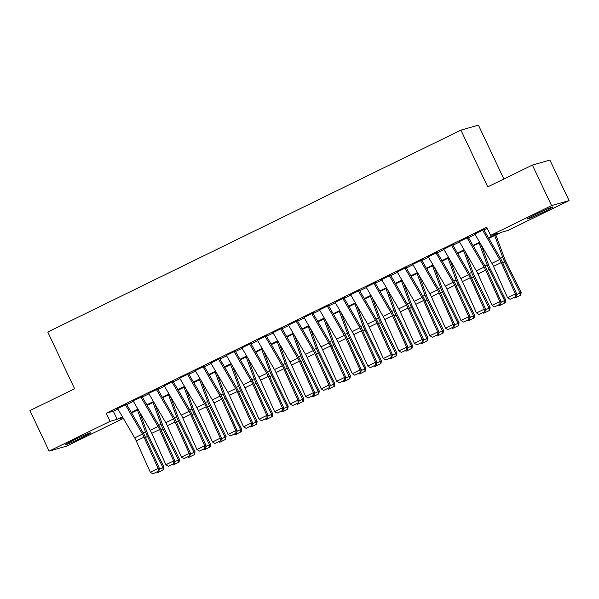 <?xml version="1.0" encoding="UTF-8"?>
<svg xmlns="http://www.w3.org/2000/svg" width="599" height="599" viewBox="0 0 599 599"><rect width="100%" height="100%" fill="white"/><g stroke="black" fill="none" stroke-linecap="round" stroke-linejoin="round"><path stroke-width="0.9" d="M74.358 439.808A14.002 0.644 -25.3 0 1 90.711 432.77A14.002 0.644 -25.3 0 1 81.741 437.697A14.002 0.644 -25.3 0 1 65.388 444.743A14.002 0.644 -25.3 0 1 74.358 439.808M536.419 214.023A14.002 0.644 -25.3 0 1 552.772 206.984A14.002 0.644 -25.3 0 1 543.802 211.911A14.002 0.644 -25.3 0 1 527.449 218.949A14.002 0.644 -25.3 0 1 536.419 214.023M503.871 179.004L478.414 125.131L460.916 130.14L47.778 332.018L74.605 388.766L29.95 410.592L49.111 451.122L110.074 421.337L117.164 419.307L122.398 416.747M460.916 130.14L487.736 186.888L532.391 165.069L549.889 160.06L569.05 200.598L508.087 230.39L500.996 232.419L488.821 238.365M123.357 418.387L66.609 446.12L49.111 451.122M127.16 403.943L117.629 408.555M142.689 396.351L133.158 400.963M158.218 388.758L148.687 393.378M173.755 381.174L164.223 385.786M189.284 373.581L179.752 378.194M204.813 365.996L195.281 370.609M220.35 358.404L210.818 363.016M235.879 350.812L226.347 355.432M251.408 343.227L241.876 347.839M266.944 335.635L257.413 340.247M282.473 328.042L272.942 332.662M298.002 320.458L288.471 325.07M313.539 312.865L304.007 317.485M329.068 305.28L319.537 309.893M344.597 297.688L335.066 302.3M360.134 290.096L350.595 294.715M375.663 282.511L366.131 287.123M391.192 274.919L381.66 279.531M406.721 267.334L397.189 271.946M422.258 259.741L412.726 264.354M437.787 252.149L428.255 256.769M453.316 244.564L443.784 249.177M468.852 236.972L459.321 241.584M488.514 237.848L497.687 233.363L490.596 235.392L486.762 227.283L106.24 413.228L113.331 411.199L117.876 408.982M126.771 404.632L133.405 401.39M142.3 397.047L148.934 393.798M157.829 389.455L164.47 386.213M173.366 381.863L180 378.62M188.895 374.278L195.529 371.036M204.424 366.685L211.065 363.443M219.96 359.101L226.594 355.851M235.489 351.508L242.123 348.266M251.018 343.916L257.66 340.674M266.548 336.331L273.189 333.089M282.084 328.739L288.718 325.497M297.613 321.146L304.255 317.904M313.142 313.562L319.784 310.319M328.679 305.969L335.313 302.727M344.208 298.384L350.849 295.135M359.737 290.792L366.378 287.55M375.274 283.2L381.907 279.958M390.803 275.615L397.444 272.373M406.332 268.023L412.973 264.78M421.868 260.438L428.502 257.188M437.397 252.845L444.031 249.603M452.926 245.253L459.568 242.011M468.463 237.668L475.097 234.419M483.992 230.076L487.309 228.451M484.381 229.38L474.85 233.999M532.391 165.069L551.552 205.607L569.05 200.598M106.24 413.228L110.074 421.337M490.596 235.392L551.552 205.607M131.293 412.404L137.927 409.162M146.822 404.812L153.464 401.57M162.359 397.227L168.993 393.977M177.888 389.635L184.522 386.392M193.417 382.042L200.059 378.8M208.946 374.457L215.588 371.215M224.483 366.865L231.117 363.623M240.012 359.28L246.653 356.031M255.541 351.688L262.182 348.446M271.077 344.096L277.711 340.853M286.607 336.511L293.248 333.261M302.136 328.918L308.777 325.676M317.672 321.326L324.306 318.084M333.201 313.741L339.835 310.499M348.73 306.149L355.372 302.907M364.267 298.564L370.901 295.314M379.796 290.972L386.43 287.73M395.325 283.379L401.966 280.137M410.862 275.795L417.496 272.552M426.391 268.202L433.025 264.96M441.92 260.61L448.561 257.368M457.456 253.025L464.09 249.783M472.985 245.433L479.619 242.191M122.705 417.271L120.474 418.357L122.93 417.66M479.926 242.715L473.285 245.957M464.397 250.3L457.756 253.549M448.861 257.892L442.227 261.134M433.332 265.484L426.69 268.726M417.803 273.069L411.161 276.311M402.266 280.661L395.632 283.904M386.737 288.246L380.103 291.496M371.208 295.839L364.566 299.081M355.671 303.431L349.037 306.673M340.142 311.016L333.508 314.265M324.613 318.608L317.972 321.85M309.077 326.2L302.443 329.443M293.547 333.785L286.914 337.027M278.018 341.378L271.377 344.62M262.489 348.962L255.848 352.212M246.953 356.555L240.319 359.797M231.424 364.147L224.782 367.389M215.895 371.732L209.253 374.981M200.358 379.324L193.724 382.566M184.829 386.917L178.188 390.159M169.3 394.501L162.658 397.743M153.763 402.094L147.129 405.336M138.234 409.679L131.593 412.928M113.331 411.199L117.164 419.307M482.524 230.046L499.686 259.517A8.978 2.426 -116 0 1 501.251 262.557L515.357 293.982L516.667 293.937L502.568 262.512A13.463 3.639 64 0 0 500.225 257.952L483.76 229.687M474.76 233.842L491.921 263.313A8.978 2.426 -116 0 1 493.486 266.353L507.585 297.778L515.357 293.982L515.537 296.655L510.101 299.305L515.537 296.655M516.061 296.632L516.667 293.937M507.585 297.778L510.101 299.305M516.495 294.723L520.134 292.948L504.71 261.898A13.463 3.639 -116 0 1 502.696 257.248L494.677 235.504M520.321 295.412L520.134 292.948L521.175 292.312L520.741 295.165L514.885 298.07L514.039 297.621M495.845 234.935L504.41 258.169A8.978 2.426 64 0 0 505.751 261.269L521.175 292.312M466.995 237.638L484.157 267.109A8.978 2.426 -116 0 1 485.714 270.149L499.821 301.574L501.138 301.529L487.032 270.104A13.463 3.639 64 0 0 484.696 265.544L468.231 237.271M459.231 241.434L476.392 270.905A8.978 2.426 -116 0 1 477.95 273.945L492.056 305.363L499.821 301.574L500 304.24L494.564 306.898L500 304.24M500.532 304.225L501.138 301.529M492.056 305.363L494.564 306.898M451.466 245.231L468.628 274.701A8.978 2.426 -116 0 1 470.185 277.741L484.291 309.159L485.609 309.114L471.503 277.696A13.463 3.639 64 0 0 469.167 273.129L452.702 244.864M443.694 249.027L460.863 278.49A8.978 2.426 -116 0 1 462.421 281.537L476.527 312.955L484.291 309.159L484.471 311.832L479.035 314.49L484.471 311.832M484.995 311.809L485.609 309.114M476.527 312.955L479.035 314.49M435.93 252.815L453.091 282.286A8.978 2.426 -116 0 1 454.656 285.326L468.762 316.751L470.08 316.706L455.974 285.281A13.463 3.639 64 0 0 453.63 280.721L437.165 252.456M428.165 256.612L445.327 286.082A8.978 2.426 -116 0 1 446.891 289.122L460.99 320.547L468.762 316.751L468.942 319.417L463.506 322.075L468.942 319.417M469.466 319.402L470.08 316.706M460.99 320.547L463.506 322.075M420.401 260.408L437.562 289.879A8.978 2.426 -116 0 1 439.127 292.918L453.226 324.336L454.544 324.291L440.437 292.874A13.463 3.639 64 0 0 438.101 288.314L421.636 260.041M412.636 264.204L429.797 293.675A8.978 2.426 -116 0 1 431.355 296.715L445.461 328.132L453.226 324.336L453.406 327.009L447.97 329.667L453.406 327.009M453.937 326.994L454.544 324.291M445.461 328.132L447.97 329.667M500.959 302.315L504.605 300.533L489.181 269.49A13.463 3.639 -116 0 1 487.167 264.833L479.148 243.097M504.792 303.004L504.605 300.533L505.646 299.904L505.204 302.75L499.356 305.662L498.503 305.213M481.162 244.841L488.881 265.761A8.978 2.426 64 0 0 490.222 268.861L505.646 299.904M485.43 309.908L489.069 308.126L473.652 277.082A13.463 3.639 -116 0 1 471.63 272.425L463.619 250.682M489.256 310.596L489.069 308.126L490.117 307.497L489.675 310.342L483.82 313.247L482.974 312.805M465.633 252.426L473.345 273.346A8.978 2.426 64 0 0 474.693 276.453L490.117 307.497M469.901 317.492L473.539 315.71L458.115 284.667A13.463 3.639 -116 0 1 456.101 280.018L448.082 258.274M473.727 318.181L473.539 315.71L474.58 315.081L474.146 317.934L468.291 320.839L467.445 320.39M450.104 260.018L457.816 280.938A8.978 2.426 64 0 0 459.156 284.038L474.58 315.081M454.364 325.085L458.01 323.303L442.586 292.26A13.463 3.639 -116 0 1 440.572 287.602L432.553 265.859M458.198 325.774L458.01 323.303L459.051 322.674L458.609 325.519L452.762 328.432L451.908 327.982M434.567 267.603L442.287 288.523A8.978 2.426 64 0 0 443.627 291.631L459.051 322.674M404.872 268L422.033 297.463A8.978 2.426 -116 0 1 423.59 300.511L437.697 331.928L439.015 331.883L424.908 300.466A13.463 3.639 64 0 0 422.572 295.899L406.107 267.633M397.107 271.789L414.268 301.26A8.978 2.426 -116 0 1 415.826 304.299L429.932 335.725L437.697 331.928L437.876 334.601L432.441 337.252L437.876 334.601M438.401 334.579L439.015 331.883M429.932 335.725L432.441 337.252M438.835 332.67L442.481 330.895L427.057 299.852A13.463 3.639 -116 0 1 425.035 295.195L417.024 273.451M442.661 333.366L442.481 330.895L443.522 330.266L443.08 333.111L437.225 336.017L436.379 335.567M419.038 275.196L426.75 296.116A8.978 2.426 64 0 0 428.098 299.215L443.522 330.266M389.335 275.585L406.504 305.056A8.978 2.426 -116 0 1 408.061 308.096L422.168 339.521L423.486 339.476L409.379 308.051A13.463 3.639 64 0 0 407.035 303.491L390.578 275.218M381.57 279.381L398.732 308.852A8.978 2.426 -116 0 1 400.297 311.892L414.396 343.309L422.168 339.521L422.347 342.186L416.911 344.844L422.347 342.186M422.872 342.171L423.486 339.476M414.396 343.309L416.911 344.844M423.306 340.262L426.945 338.48L411.52 307.437A13.463 3.639 -116 0 1 409.506 302.787L401.487 281.043M427.132 340.951L426.945 338.48L427.986 337.851L427.551 340.704L421.696 343.609L420.85 343.16M403.509 282.788L411.221 303.708A8.978 2.426 64 0 0 412.569 306.808L427.986 337.851M373.806 283.177L390.967 312.648A8.978 2.426 -116 0 1 392.532 315.688L406.631 347.106L407.949 347.061L393.85 315.643A13.463 3.639 64 0 0 391.506 311.083L375.041 282.81M366.041 286.973L383.203 316.437A8.978 2.426 -116 0 1 384.76 319.484L398.867 350.902L406.631 347.106L406.811 349.779L401.375 352.437L406.811 349.779M407.342 349.764L407.949 347.061M398.867 350.902L401.375 352.437M407.769 347.854L411.416 346.072L395.991 315.029A13.463 3.639 -116 0 1 393.977 310.372L385.958 288.628M411.603 348.543L411.416 346.072L412.456 345.443L412.015 348.289L406.167 351.201L405.313 350.752M387.972 290.373L395.692 311.293A8.978 2.426 64 0 0 397.032 314.4L412.456 345.443M358.277 290.762L375.438 320.233A8.978 2.426 -116 0 1 376.996 323.273L391.102 354.698L392.42 354.653L378.313 323.228A13.463 3.639 64 0 0 375.977 318.668L359.512 290.403M350.512 294.558L367.674 324.029A8.978 2.426 -116 0 1 369.231 327.069L383.338 358.494L391.102 354.698L391.282 357.371L385.846 360.021L391.282 357.371M391.806 357.348L392.42 354.653M383.338 358.494L385.846 360.021M392.24 355.439L395.887 353.665L380.462 322.614A13.463 3.639 -116 0 1 378.448 317.964L370.429 296.22M396.066 356.128L395.887 353.665L396.927 353.028L396.486 355.881L390.63 358.786L389.784 358.337M372.443 297.965L380.155 318.885A8.978 2.426 64 0 0 381.503 321.985L396.927 353.028M342.74 298.354L359.909 327.825A8.978 2.426 -116 0 1 361.467 330.865L375.573 362.29L376.891 362.245L362.784 330.82A13.463 3.639 64 0 0 360.441 326.26L343.983 297.988M334.976 302.151L352.137 331.621A8.978 2.426 -116 0 1 353.702 334.661L367.808 366.079L375.573 362.29L375.753 364.956L370.317 367.614L375.753 364.956M376.277 364.941L376.891 362.245M367.808 366.079L370.317 367.614M327.211 305.947L344.373 335.41A8.978 2.426 -116 0 1 345.937 338.457L360.036 369.875L361.354 369.83L347.255 338.413A13.463 3.639 64 0 0 344.912 333.845L328.447 305.58M319.447 309.735L336.608 339.206A8.978 2.426 -116 0 1 338.165 342.246L352.272 373.671L360.036 369.875L360.216 372.548L354.78 375.206L360.216 372.548M360.748 372.526L361.354 369.83M352.272 373.671L354.78 375.206M311.682 313.532L328.844 343.002A8.978 2.426 -116 0 1 330.401 346.042L344.507 377.467L345.825 377.422L331.719 345.997A13.463 3.639 64 0 0 329.383 341.437L312.918 313.172M303.918 317.328L321.079 346.799A8.978 2.426 -116 0 1 322.636 349.838L336.743 381.264L344.507 377.467L344.687 380.133L339.251 382.791L344.687 380.133M345.211 380.118L345.825 377.422M336.743 381.264L339.251 382.791M296.146 321.124L313.314 350.595A8.978 2.426 -116 0 1 314.872 353.635L328.978 385.052L330.296 385.007L316.19 353.59A13.463 3.639 64 0 0 313.846 349.03L297.389 320.757M288.381 324.92L305.542 354.391A8.978 2.426 -116 0 1 307.107 357.431L321.214 388.848L328.978 385.052L329.158 387.725L323.722 390.383L329.158 387.725M329.682 387.71L330.296 385.007M321.214 388.848L323.722 390.383M280.617 328.716L297.778 358.18A8.978 2.426 -116 0 1 299.343 361.227L313.442 392.644L314.76 392.6L300.661 361.182A13.463 3.639 64 0 0 298.317 356.615L281.852 328.349M272.852 332.505L290.013 361.976A8.978 2.426 -116 0 1 291.578 365.016L305.677 396.441L313.442 392.644L313.621 395.318L308.186 397.968L313.621 395.318M314.153 395.295L314.76 392.6M305.677 396.441L308.186 397.968M265.087 336.301L282.249 365.772A8.978 2.426 -116 0 1 283.806 368.812L297.913 400.237L299.23 400.192L285.124 368.767A13.463 3.639 64 0 0 282.788 364.207L266.323 335.934M257.323 340.097L274.484 369.568A8.978 2.426 -116 0 1 276.042 372.608L290.148 404.026L297.913 400.237L298.092 402.902L292.656 405.56L298.092 402.902M298.616 402.887L299.23 400.192M290.148 404.026L292.656 405.56M249.558 343.893L266.72 373.364A8.978 2.426 -116 0 1 268.277 376.404L282.384 407.822L283.701 407.777L269.595 376.359A13.463 3.639 64 0 0 267.251 371.792L250.794 343.526M241.786 347.69L258.955 377.153A8.978 2.426 -116 0 1 260.513 380.2L274.619 411.618L282.384 407.822L282.563 410.495L277.127 413.153L282.563 410.495M283.087 410.48L283.701 407.777M274.619 411.618L277.127 413.153M234.022 351.478L251.183 380.949A8.978 2.426 -116 0 1 252.748 383.989L266.847 415.414L268.165 415.369L254.066 383.944A13.463 3.639 64 0 0 251.722 379.384L235.257 351.119M226.257 355.274L243.419 384.745A8.978 2.426 -116 0 1 244.984 387.785L259.082 419.21L266.847 415.414L267.027 418.087L261.591 420.738L267.027 418.087M267.558 418.065L268.165 415.369M259.082 419.21L261.591 420.738M218.493 359.071L235.654 388.541A8.978 2.426 -116 0 1 237.211 391.581L251.318 422.999L252.636 422.954L238.529 391.536A13.463 3.639 64 0 0 236.193 386.976L219.728 358.704M210.728 362.867L227.89 392.338A8.978 2.426 -116 0 1 229.447 395.377L243.553 426.795L251.318 422.999L251.498 425.672L246.062 428.33L251.498 425.672M252.029 425.657L252.636 422.954M243.553 426.795L246.062 428.33M202.964 366.663L220.125 396.126A8.978 2.426 -116 0 1 221.682 399.174L235.789 430.591L237.107 430.546L223 399.129A13.463 3.639 64 0 0 220.657 394.561L204.199 366.296M195.192 370.452L212.36 399.922A8.978 2.426 -116 0 1 213.918 402.962L228.024 434.387L235.789 430.591L235.969 433.264L230.533 435.922L235.969 433.264M236.493 433.242L237.107 430.546M228.024 434.387L230.533 435.922M187.427 374.248L204.588 403.719A8.978 2.426 -116 0 1 206.153 406.758L220.26 438.183L221.57 438.139L207.471 406.714A13.463 3.639 64 0 0 205.128 402.154L188.663 373.888M179.663 378.044L196.824 407.515A8.978 2.426 -116 0 1 198.389 410.555L212.488 441.98L220.26 438.183L220.439 440.849L215.004 443.507L220.439 440.849M220.964 440.834L221.57 438.139M212.488 441.98L215.004 443.507M171.898 381.84L189.059 411.311A8.978 2.426 -116 0 1 190.617 414.351L204.723 445.768L206.041 445.723L191.935 414.306A13.463 3.639 64 0 0 189.598 409.746L173.133 381.473M164.133 385.636L181.295 415.1A8.978 2.426 -116 0 1 182.852 418.147L196.959 449.564L204.723 445.768L204.903 448.441L199.467 451.099L204.903 448.441M205.435 448.426L206.041 445.723M196.959 449.564L199.467 451.099M376.711 363.031L380.35 361.249L364.933 330.206A13.463 3.639 -116 0 1 362.912 325.549L354.893 303.813M380.537 363.72L380.35 361.249L381.391 360.62L380.957 363.466L375.101 366.378L374.255 365.929M356.914 305.557L364.626 326.477A8.978 2.426 64 0 0 365.974 329.577L381.391 360.62M361.175 370.624L364.821 368.842L349.397 337.799A13.463 3.639 -116 0 1 347.383 333.141L339.363 311.398M365.008 371.313L364.821 368.842L365.862 368.213L365.42 371.058L359.572 373.963L358.726 373.514M341.378 313.142L349.097 334.062A8.978 2.426 64 0 0 350.437 337.17L365.862 368.213M345.645 378.209L349.292 376.427L333.868 345.383A13.463 3.639 -116 0 1 331.853 340.734L323.834 318.99M349.472 378.897L349.292 376.427L350.333 375.798L349.891 378.65L344.036 381.556L343.19 381.106M325.849 320.735L333.561 341.655A8.978 2.426 64 0 0 334.908 344.754L350.333 375.798M330.116 385.801L333.755 384.019L318.339 352.976A13.463 3.639 -116 0 1 316.317 348.319L308.298 326.575M333.942 386.49L333.755 384.019L334.796 383.39L334.362 386.235L328.507 389.148L327.66 388.699M310.319 328.319L318.032 349.239A8.978 2.426 64 0 0 319.379 352.347L334.796 383.39M314.587 393.386L318.226 391.611L302.802 360.568A13.463 3.639 -116 0 1 300.788 355.911L292.769 334.167M318.413 394.082L318.226 391.611L319.267 390.982L318.825 393.828L312.978 396.733L312.131 396.283M294.783 335.912L302.502 356.832A8.978 2.426 64 0 0 303.843 359.932L319.267 390.982M299.051 400.978L302.697 399.196L287.273 368.153A13.463 3.639 -116 0 1 285.259 363.503L277.24 341.759M302.877 401.667L302.697 399.196L303.738 398.567L303.296 401.412L297.441 404.325L296.595 403.876M279.254 343.504L286.966 364.424A8.978 2.426 64 0 0 288.314 367.524L303.738 398.567M283.522 408.57L287.161 406.788L271.744 375.745A13.463 3.639 -116 0 1 269.722 371.088L261.703 349.344M287.348 409.259L287.161 406.788L288.201 406.159L287.767 409.005L281.912 411.917L281.066 411.468M263.725 351.089L271.437 372.009A8.978 2.426 64 0 0 272.785 375.116L288.201 406.159M267.993 416.155L271.632 414.373L256.207 383.33A13.463 3.639 -116 0 1 254.193 378.68L246.174 356.937M271.819 416.844L271.632 414.373L272.672 413.744L272.231 416.597L266.383 419.502L265.537 419.053M248.188 358.681L255.908 379.601A8.978 2.426 64 0 0 257.248 382.701L272.672 413.744M252.456 423.748L256.102 421.966L240.678 390.922A13.463 3.639 -116 0 1 238.664 386.265L230.645 364.529M256.29 424.436L256.102 421.966L257.143 421.337L256.701 424.182L250.854 427.094L250 426.645M232.659 366.266L240.371 387.186A8.978 2.426 64 0 0 241.719 390.293L257.143 421.337M236.927 431.332L240.566 429.558L225.149 398.515A13.463 3.639 -116 0 1 223.127 393.857L215.116 372.114M240.753 432.029L240.566 429.558L241.607 428.929L241.172 431.774L235.317 434.679L234.471 434.23M217.13 373.858L224.842 394.778A8.978 2.426 64 0 0 226.19 397.886L241.607 428.929M221.398 438.925L225.037 437.143L209.613 406.1A13.463 3.639 -116 0 1 207.598 401.45L199.579 379.706M225.224 439.614L225.037 437.143L226.078 436.514L225.643 439.366L219.788 442.272L218.942 441.822M201.601 381.451L209.313 402.371A8.978 2.426 64 0 0 210.653 405.471L226.078 436.514M205.861 446.517L209.508 444.735L194.083 413.692A13.463 3.639 -116 0 1 192.069 409.035L184.05 387.291M209.695 447.206L209.508 444.735L210.548 444.106L210.107 446.951L204.259 449.864L203.405 449.415M186.064 389.036L193.784 409.956A8.978 2.426 64 0 0 195.124 413.063L210.548 444.106M156.369 389.425L173.53 418.896A8.978 2.426 -116 0 1 175.088 421.936L189.194 453.361L190.512 453.316L176.405 421.891A13.463 3.639 64 0 0 174.069 417.331L157.604 389.065M148.597 393.221L165.766 422.692A8.978 2.426 -116 0 1 167.323 425.732L181.43 457.157L189.194 453.361L189.374 456.034L183.938 458.684L189.374 456.034M189.898 456.011L190.512 453.316M181.43 457.157L183.938 458.684M140.832 397.017L157.994 426.488A8.978 2.426 -116 0 1 159.559 429.528L173.665 460.953L174.983 460.908L160.876 429.483A13.463 3.639 64 0 0 158.533 424.923L142.068 396.65M133.068 400.813L150.229 430.284A8.978 2.426 -116 0 1 151.794 433.324L165.893 464.742L173.665 460.953L173.845 463.619L168.409 466.277L173.845 463.619M174.369 463.604L174.983 460.908M165.893 464.742L168.409 466.277M125.303 404.61L142.465 434.08A8.978 2.426 -116 0 1 144.03 437.12L158.129 468.538L159.446 468.493L145.34 437.075A13.463 3.639 64 0 0 143.004 432.508L126.539 404.243M117.539 408.406L134.7 437.869A8.978 2.426 -116 0 1 136.258 440.916L150.364 472.334L158.129 468.538L158.308 471.211L152.872 473.869L158.308 471.211M158.84 471.188L159.446 468.493M150.364 472.334L152.872 473.869M190.332 454.102L193.971 452.327L178.554 421.277A13.463 3.639 -116 0 1 176.533 416.627L168.521 394.883M194.158 454.791L193.971 452.327L195.019 451.691L194.578 454.544L188.722 457.449L187.876 457M170.535 396.628L178.247 417.548A8.978 2.426 64 0 0 179.595 420.648L195.019 451.691M174.803 461.694L178.442 459.912L163.018 428.869A13.463 3.639 -116 0 1 161.004 424.212L152.985 402.476M178.629 462.383L178.442 459.912L179.483 459.283L179.049 462.129L173.193 465.041L172.347 464.592M155.006 404.22L162.718 425.14A8.978 2.426 64 0 0 164.059 428.24L179.483 459.283M159.267 469.287L162.913 467.505L147.489 436.461A13.463 3.639 -116 0 1 145.475 431.804L137.456 410.06M163.1 469.975L162.913 467.505L163.954 466.876L163.512 469.721L157.664 472.626L156.811 472.184M139.47 411.805L147.189 432.725A8.978 2.426 64 0 0 148.53 435.832L163.954 466.876M499.686 259.517L491.921 263.313M501.251 262.557L493.486 266.353M502.726 262.871L504.71 261.898M500.45 258.341L502.696 257.248M484.157 267.109L476.392 270.905M485.714 270.149L477.95 273.945M468.628 274.701L460.863 278.49M470.185 277.741L462.421 281.537M453.091 282.286L445.327 286.082M454.656 285.326L446.891 289.122M437.562 289.879L429.797 293.675M439.127 292.918L431.355 296.715M487.197 270.463L489.181 269.49M484.92 265.934L487.167 264.833M471.66 278.048L473.652 277.082M469.391 273.526L471.63 272.425M456.131 285.641L458.115 284.667M453.855 281.111L456.101 280.018M440.602 293.233L442.586 292.26M438.326 288.703L440.572 287.602M422.033 297.463L414.268 301.26M423.59 300.511L415.826 304.299M425.073 300.818L427.057 299.852M422.797 296.288L425.035 295.195M406.504 305.056L398.732 308.852M408.061 308.096L400.297 311.892M409.536 308.41L411.52 307.437M407.26 303.88L409.506 302.787M390.967 312.648L383.203 316.437M392.532 315.688L384.76 319.484M394.007 315.995L395.991 315.029M391.731 311.473L393.977 310.372M375.438 320.233L367.674 324.029M376.996 323.273L369.231 327.069M378.478 323.587L380.462 322.614M376.202 319.057L378.448 317.964M359.909 327.825L352.137 331.621M361.467 330.865L353.702 334.661M344.373 335.41L336.608 339.206M345.937 338.457L338.165 342.246M328.844 343.002L321.079 346.799M330.401 346.042L322.636 349.838M313.314 350.595L305.542 354.391M314.872 353.635L307.107 357.431M297.778 358.18L290.013 361.976M299.343 361.227L291.578 365.016M282.249 365.772L274.484 369.568M283.806 368.812L276.042 372.608M266.72 373.364L258.955 377.153M268.277 376.404L260.513 380.2M251.183 380.949L243.419 384.745M252.748 383.989L244.984 387.785M235.654 388.541L227.89 392.338M237.211 391.581L229.447 395.377M220.125 396.126L212.36 399.922M221.682 399.174L213.918 402.962M204.588 403.719L196.824 407.515M206.153 406.758L198.389 410.555M189.059 411.311L181.295 415.1M190.617 414.351L182.852 418.147M362.942 331.18L364.933 330.206M360.665 326.65L362.912 325.549M347.413 338.764L349.397 337.799M345.136 334.242L347.383 333.141M331.883 346.357L333.868 345.383M329.607 341.827L331.853 340.734M316.347 353.949L318.339 352.976M314.071 349.419L316.317 348.319M300.818 361.534L302.802 360.568M298.542 357.004L300.788 355.911M285.289 369.126L287.273 368.153M283.013 364.596L285.259 363.503M269.752 376.711L271.744 375.745M267.476 372.189L269.722 371.088M254.223 384.303L256.207 383.33M251.947 379.773L254.193 378.68M238.694 391.896L240.678 390.922M236.418 387.366L238.664 386.265M223.157 399.481L225.149 398.515M220.889 394.958L223.127 393.857M207.628 407.073L209.613 406.1M205.352 402.543L207.598 401.45M192.099 414.665L194.083 413.692M189.823 410.135L192.069 409.035M173.53 418.896L165.766 422.692M175.088 421.936L167.323 425.732M157.994 426.488L150.229 430.284M159.559 429.528L151.794 433.324M142.465 434.08L134.7 437.869M144.03 437.12L136.258 440.916M176.563 422.25L178.554 421.277M174.294 417.72L176.533 416.627M161.034 429.842L163.018 428.869M158.757 425.312L161.004 424.212M145.505 437.427L147.489 436.461M143.228 432.905L145.475 431.804"/></g></svg>
